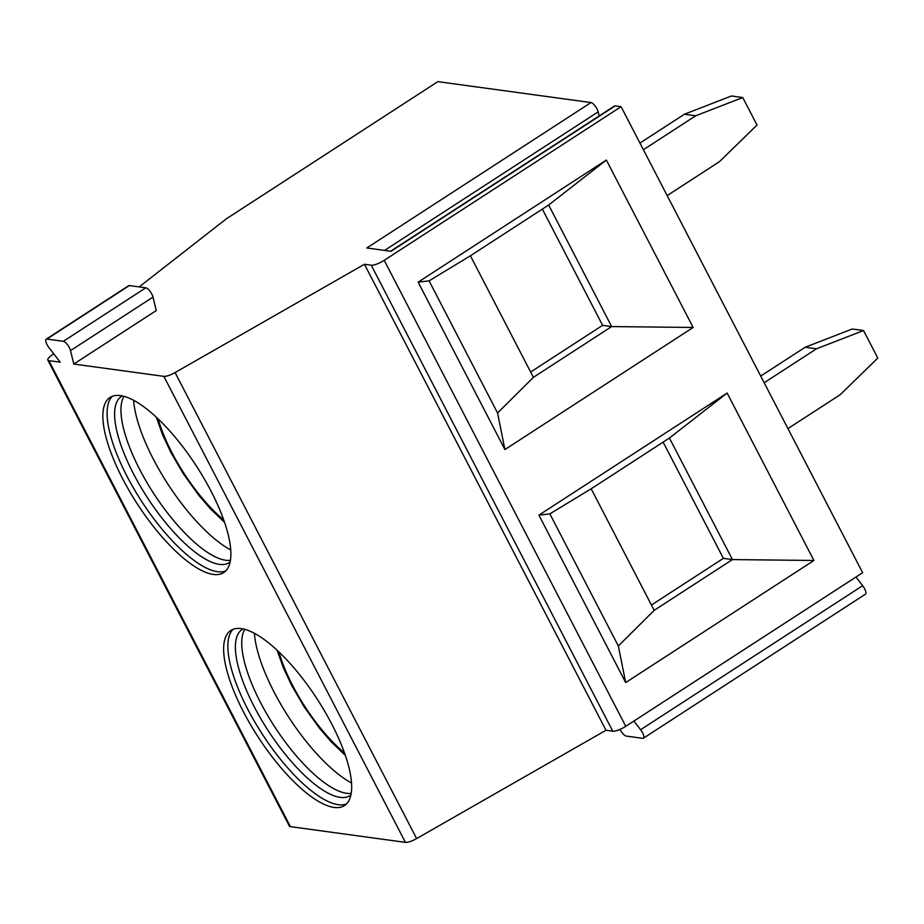 <?xml version="1.0" encoding="UTF-8"?>
<svg xmlns="http://www.w3.org/2000/svg" width="924" height="924" viewBox="0 0 924 924"><rect width="100%" height="100%" fill="white"/><g stroke="black" fill="none" stroke-linecap="round" stroke-linejoin="round"><path stroke-width="1.39" d="M139.189 286.902L226.345 218.815L437.837 81.635L590.99 102.564L366.805 247.978L391.025 251.282L615.199 105.879L621.078 106.676L862.635 572.695L625.767 726.333A10.707 2.807 -27.4 0 1 612.785 731.196L605.994 730.272L364.437 264.264L371.229 265.188A10.707 2.807 -27.4 0 0 384.211 260.325L621.078 106.676M53.661 353.707L50.751 355.983A10.707 2.807 -27.4 0 0 47.817 360.083A10.707 2.807 -27.4 0 0 48.868 360.637L60.222 362.185L48.984 347.655A6.965 2.345 57 0 1 46.2 339.189A6.965 2.345 57 0 1 46.893 339.062L63.34 341.303A6.965 2.345 57 0 1 70.524 350.6L73.793 364.044L163.86 376.357A10.707 2.807 -27.4 0 0 175.075 372.568L364.437 264.264M73.793 364.044L156.272 310.545L153.003 297.101A6.965 2.345 57 0 0 145.819 287.803L129.372 285.562A6.965 2.345 57 0 0 128.679 285.689L46.2 339.189M590.99 102.564A6.965 2.345 57 0 1 598.174 111.862L384.58 250.404M599.168 115.95L598.174 111.862M855.971 577.015L862.669 585.689A6.965 2.345 57 0 1 865.453 594.167L643.393 738.207A6.965 2.345 57 0 1 642.7 738.334L626.253 736.082A6.965 2.345 57 0 1 620.05 729.383M390.609 251.224L614.506 105.994A6.965 2.345 57 0 1 615.199 105.879M47.817 360.083L289.374 826.091A10.707 2.807 -27.4 0 0 290.425 826.645L405.417 842.365A10.707 2.807 -27.4 0 0 416.632 838.576L605.994 730.272M243.543 711.988A104.4 35.112 -123 0 0 344.467 805.613A104.4 35.112 -123 0 0 331.762 724.058A104.4 35.112 -123 0 0 230.838 630.434A104.4 35.112 -123 0 0 243.543 711.988M122.765 478.99A104.4 35.112 -123 0 0 223.689 572.603A104.4 35.112 -123 0 0 210.984 491.048A104.4 35.112 -123 0 0 110.06 397.436A104.4 35.112 -123 0 0 122.765 478.99M813.917 560.475L625.687 682.559L538.911 515.142L727.13 393.058L813.917 560.475L732.432 559.586L654.18 610.337L591.175 488.796L549.849 513.86L538.911 515.142M693.139 327.466L504.908 449.561L418.133 282.143L606.352 160.048L693.139 327.466L611.653 326.576L533.402 377.339L470.397 255.786L429.071 280.85L418.133 282.143M633.899 721.055L640.609 729.729A6.965 2.345 57 0 1 643.393 738.207M625.687 682.559L618.341 645.991L654.18 610.337M591.175 488.796L669.426 438.034L732.432 559.586L723.388 558.35L651.432 605.024M618.341 645.991L549.849 513.86M727.13 393.058L669.426 438.034M723.388 558.35L663.132 442.111M504.908 449.561L497.562 412.982L533.402 377.339M542.353 209.113L602.61 325.34L611.653 326.576L548.648 205.024L606.352 160.048M602.61 325.34L530.653 372.014M497.562 412.982L429.071 280.85M470.397 255.786L548.648 205.024M233.102 629.29A104.4 35.112 57 0 0 247.771 709.251A104.4 35.112 -123 0 0 346.431 804.007M350.877 794.998A99.041 33.31 -123 0 1 350.011 795.633A99.041 33.31 -123 0 1 254.262 706.814A99.041 33.31 57 0 1 242.215 629.44A99.041 33.31 57 0 1 243.139 628.909M244.779 629.302A99.041 33.31 57 0 0 260.603 702.702A99.041 33.31 -123 0 0 351.189 793.346M351.501 782.963A104.4 35.112 -123 0 1 274.128 692.145A104.4 35.112 57 0 1 254.389 633.24M112.324 396.292A104.4 35.112 57 0 0 126.992 476.241A104.4 35.112 -123 0 0 225.652 570.997M230.099 562A99.041 33.31 -123 0 1 229.233 562.624A99.041 33.31 -123 0 1 133.483 473.804A99.041 33.31 57 0 1 121.437 396.442A99.041 33.31 57 0 1 122.361 395.899M124.001 396.292A99.041 33.31 57 0 0 139.824 469.692A99.041 33.31 -123 0 0 230.411 560.337M230.723 549.953A104.4 35.112 -123 0 1 153.349 459.147A104.4 35.112 57 0 1 133.61 400.242M787.941 428.597L840.263 394.663L877.8 358.062L863.536 330.538L816.481 348.798L805.174 347.251L760.718 376.08M764.171 382.732L816.481 348.798M805.174 347.251L852.228 328.99L863.536 330.538M667.163 195.588L719.484 161.654L757.022 125.052L742.757 97.528L695.703 115.789L684.395 114.241L639.939 143.081M643.393 149.723L695.703 115.789M684.395 114.241L731.45 95.98L742.757 97.528M48.868 360.637L290.425 826.645M163.86 376.357L405.417 842.365M70.524 350.6L153.003 297.101M63.34 341.303L145.819 287.803M46.893 339.062L129.372 285.562M175.075 372.568L416.632 838.576M371.229 265.188L612.785 731.196M384.211 260.325L625.767 726.333M862.669 585.689L640.609 729.729M278.944 651.894A88.323 29.707 -123 0 0 344.49 752.933M158.166 418.884A88.323 29.707 -123 0 0 223.712 519.935M345.345 755.393L331.15 741.764L319.485 728.216L304.204 706.918L291.672 685.469L283.541 668.237L277.05 650.103M224.567 522.395L210.372 508.754L198.706 495.206L183.426 473.92L170.894 452.46L162.763 435.227L156.272 417.094"/></g></svg>
